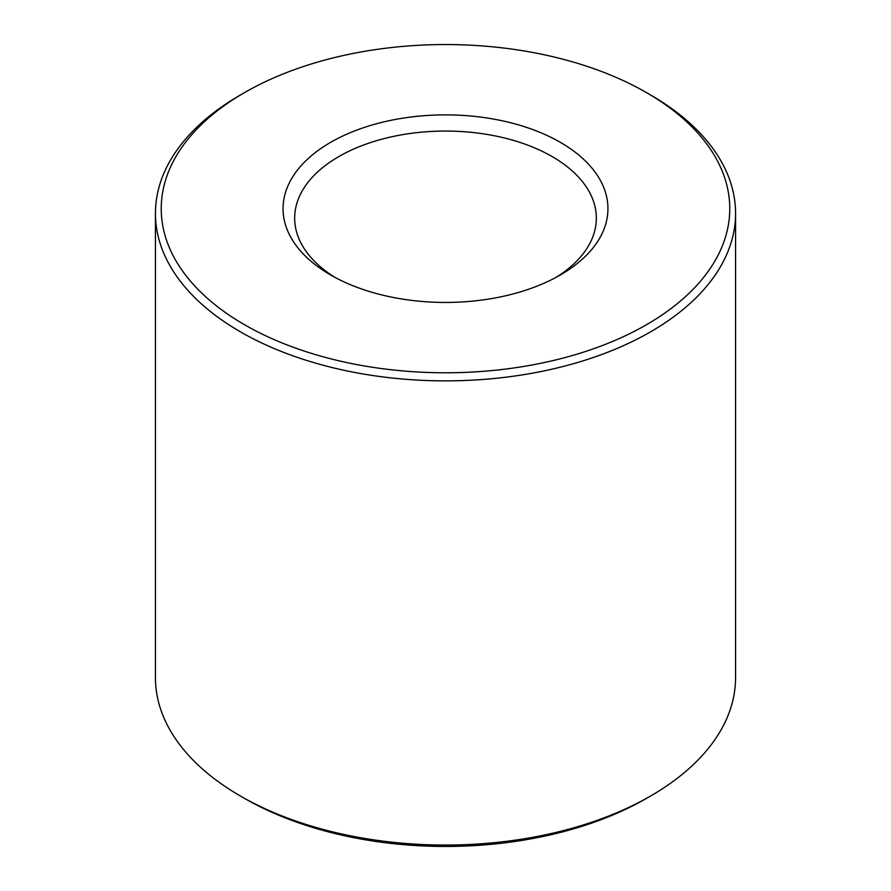 <?xml version="1.0" encoding="UTF-8"?>
<svg xmlns="http://www.w3.org/2000/svg" width="891" height="891" viewBox="0 0 891 891"><rect width="100%" height="100%" fill="white"/><g stroke="black" fill="none" stroke-linecap="round" stroke-linejoin="round"><path stroke-width="1.34" d="M646.498 92.619L650.608 94.992A290.065 167.463 180 0 1 735.565 213.406L735.565 677.594A290.065 167.463 180 0 1 650.608 796.008A290.065 167.463 180 0 1 240.392 796.008A290.065 167.463 180 0 1 155.435 677.594L155.435 213.406A290.065 167.463 180 0 1 240.392 94.992L244.49 92.619A284.262 164.111 180 0 1 646.498 92.619A284.262 164.111 180 0 1 646.51 92.619A284.262 164.111 180 0 1 646.498 324.714A284.262 164.111 180 0 1 244.502 324.714A284.262 164.111 180 0 1 244.49 92.619M735.565 213.406A290.065 167.463 180 0 1 445.5 380.869A290.065 167.463 180 0 1 155.435 213.406M334.893 277.346A150.835 87.084 180 0 1 294.665 218.139A150.835 87.084 180 0 1 338.847 156.56A150.835 87.084 180 0 1 552.153 156.56A150.835 87.084 180 0 1 596.335 218.139A150.835 87.084 180 0 1 556.107 277.346M650.608 796.008L646.51 798.381A284.262 164.111 180 0 1 244.49 798.381L240.392 796.008M560.361 142.348A162.429 93.778 180 0 1 560.361 274.974A162.429 93.778 180 0 1 330.639 274.974A162.429 93.778 180 0 1 330.639 142.348A162.429 93.778 180 0 1 560.361 142.348M646.51 92.619L650.608 94.992"/></g></svg>
